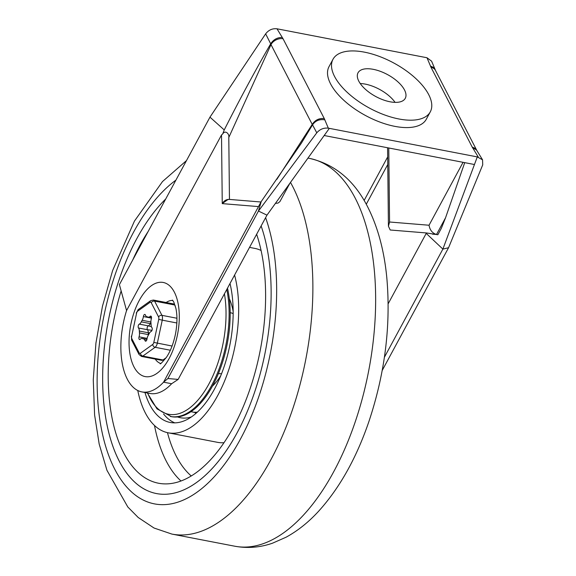 <?xml version="1.0" encoding="UTF-8"?>
<svg xmlns="http://www.w3.org/2000/svg" width="576" height="576" viewBox="0 0 576 576"><rect width="100%" height="100%" fill="white"/><g stroke="black" fill="none" stroke-linecap="round" stroke-linejoin="round"><path stroke-width="0.86" d="M222.674 133.985L221.515 134.971L126.569 310.565L119.405 284.645L209.966 117.151L265.651 33.847C268.661 29.974 272.441 28.296 277.013 28.8A1765.346 817.877 28.4 0 0 282.262 37.454C277.366 37.382 273.506 39.506 270.684 43.812L270.684 43.812C255.139 70.747 239.659 99.454 224.237 129.938L222.674 133.985C225.194 129.65 229.594 133.877 228.794 137.491L229.457 199.426M265.658 33.847L270.684 43.812A5.803 3.463 -143.7 0 1 270.994 44.604A9.482 6.948 -27.3 0 1 283.061 38.772L324.281 118.577C319.147 118.066 315.122 120.01 312.221 124.409L276.862 179.323M228.139 199.39L222.25 203.566L221.515 134.971M229.176 199.404L228.982 199.382C226.246 199.411 224.006 200.808 222.278 203.573L222.278 203.623C223.87 200.815 226.246 199.426 229.414 199.44M167.897 378.533L178.15 379.411L171.634 383.731L163.562 382.176L167.897 378.533L258.458 211.046L261.223 201.55L301.313 143.251L312.545 124.855A5.803 1.807 21.8 0 0 312.221 124.409L270.994 44.604L228.794 137.491M261.223 201.55L163.562 382.176A62.719 31.241 -79.1 0 1 141.862 391.903A62.719 31.241 -79.1 0 1 126.569 310.565M289.951 183.161L279.9 201.614L278.086 203.054L275.422 203.386M464.731 162.641L445.558 217.757L441.36 228.269L437.861 234.742L426.535 232.963L390.204 229.997L388.426 226.188L389.57 222.005L388.771 147.989M389.57 222.005L429.041 225.238C429.905 230.134 432.396 233.215 436.514 234.482L432.432 234.151M172.807 300.47A32.126 15.998 -79.1 0 0 166.126 302.508M155.21 359.078A32.126 15.998 -79.1 0 0 160.654 363.456M395.071 102.37A26.849 12.442 28.4 0 0 365.27 84.11A26.849 12.442 28.4 0 0 360.23 83.527M373.262 69.329A26.849 12.442 28.4 0 0 358.027 72.792A26.849 12.442 28.4 0 0 375.732 96.502A26.849 12.442 28.4 0 0 405.266 98.33A26.849 12.442 28.4 0 0 397.93 81.864A26.849 12.442 28.4 0 0 373.262 69.329M364.385 52.142A55.296 25.618 -151.6 0 1 415.174 77.954A55.296 25.618 -151.6 0 1 430.286 111.859A55.296 25.618 -151.6 0 1 369.461 108.094A55.296 25.618 -151.6 0 1 333.007 59.263A55.296 25.618 -151.6 0 1 364.385 52.142M430.286 111.859L426.29 119.246A55.296 25.618 -151.6 0 1 365.465 115.488A55.296 25.618 -151.6 0 1 329.011 66.65L333.007 59.263M141.862 391.903L149.933 393.458A62.719 31.241 -79.1 0 0 171.634 383.731M364.126 200.477L387.684 156.91M366.264 204.25L387.763 164.491M388.174 303.761L426.218 233.395L442.879 249.098L448.56 247.73L482.731 164.844L482.551 159.818L477.288 156.91L474.451 164.52L324.187 135.518L329.335 128.354L328.334 128.16A1765.346 817.877 -151.6 0 1 324.821 119.844C319.514 118.994 315.425 120.665 312.545 124.848L316.771 132.818C319.918 129.218 323.77 127.663 328.334 128.16M426.535 232.963L426.218 233.395M384.394 357.271L442.879 249.098L474.451 164.52M178.15 379.411L266.969 215.15L258.458 211.046L316.771 132.818M382.205 370.454L448.56 247.73M437.861 234.742L436.514 234.482L445.558 217.757M478.289 157.104A1765.346 817.877 28.4 0 0 473.04 148.45L475.193 149.076L476.662 150.221L482.551 159.818M476.87 150.494L475.027 148.291L472.241 147.132A14.933 6.919 -151.6 0 0 473.04 148.45M476.669 150.17L435.442 70.366A9.482 6.948 152.7 0 0 431.021 67.327L472.241 147.132M426.967 57.744A1765.346 817.877 -151.6 0 1 430.481 66.053L433.202 67.327L435.298 69.955L431.597 61.178L426.967 57.744L277.013 28.8M435.298 69.955L435.47 70.409M266.969 215.15L324.187 135.518M209.966 117.151L224.237 129.938M477.288 156.91L329.335 128.354M119.196 461.059A160.618 80.006 -79.1 0 0 156.463 493.56A160.618 80.006 -79.1 0 0 250.02 404.777A160.618 80.006 -79.1 0 0 261.122 225.958A160.618 80.006 100.9 0 1 237.038 432.929A160.618 80.006 100.9 0 1 156.463 493.56A160.618 80.006 100.9 0 1 102.794 369.828A160.618 80.006 100.9 0 1 165.708 199.001A160.618 80.006 -79.1 0 0 119.196 461.059M256.63 234.259A150.084 74.758 100.9 0 1 233.748 426.564A150.084 74.758 100.9 0 1 158.458 483.221A150.084 74.758 100.9 0 1 121.14 290.93M132.682 260.086A150.084 74.758 100.9 0 1 148.104 231.559M223.992 442.706A98.741 49.183 100.9 0 1 217.505 442.325L168.185 432.806A98.741 49.183 100.9 0 1 137.765 390.506M249.538 247.385L254.923 248.422A98.741 49.183 100.9 0 1 261.086 250.481M234.583 275.033A98.741 49.183 100.9 0 1 217.721 395.532A98.741 49.183 100.9 0 1 168.185 432.806M174.758 422.856A88.207 43.934 100.9 0 1 163.555 413.971M230.004 283.507A88.207 43.934 100.9 0 1 214.43 389.167A88.207 43.934 100.9 0 1 170.179 422.46A88.207 43.934 100.9 0 1 144.943 392.494M195.782 413.539A81.626 40.658 100.9 0 1 195.026 412.51M191.362 416.959A81.626 40.658 100.9 0 1 180.396 417.73A81.626 40.658 100.9 0 1 177.487 416.938M197.316 412.171A73.728 36.727 100.9 0 1 191.981 411.919A73.728 36.727 100.9 0 1 190.966 411.696M220.788 375.653A53.978 26.885 100.9 0 1 212.436 386.129M229.313 298.692A53.978 26.885 100.9 0 1 233.158 311.53M147.377 392.969L156.982 408.859L171.439 416.671A82.282 40.99 -79.1 0 0 217.325 376.128A82.282 40.99 -79.1 0 0 227.498 288.137M218.462 373.457L219.146 373.586A30.938 15.408 -79.1 0 0 221.573 373.673M233.158 313.661A30.938 15.408 -79.1 0 0 230.868 312.833L230.184 312.703M174.758 304.999A5.263 2.621 -79.1 0 0 173.542 303.934L153.36 300.038A5.263 2.621 -79.1 0 1 154.584 301.104L174.758 304.999L175.349 306.137M163.008 359.971L142.834 356.076A5.263 2.621 -79.1 0 1 141.523 356.436L161.698 360.331A5.263 2.621 -79.1 0 0 163.008 359.971L166.162 357.718M139.061 336.83A2.11 1.051 -79.1 0 0 139.586 339.523A2.11 1.051 -79.1 0 0 140.292 339.221A5.263 2.621 100.9 0 1 142.063 338.458A5.263 2.621 100.9 0 1 142.387 338.566A11.189 5.573 -79.1 0 0 143.078 338.796A11.189 5.573 -79.1 0 0 143.352 338.832A5.263 2.621 100.9 0 1 143.482 338.854A5.263 2.621 100.9 0 1 144.95 340.51A2.11 1.051 -79.1 0 0 145.541 341.179A2.11 1.051 -79.1 0 0 147.01 339.041A5.263 2.621 100.9 0 1 148.255 335.326A11.189 5.573 -79.1 0 0 149.105 333.763A5.263 2.621 100.9 0 1 151.092 331.488A2.11 1.051 -79.1 0 0 152.165 329.746A2.11 1.051 -79.1 0 0 151.92 327.629A5.263 2.621 100.9 0 1 151.07 324.569A11.189 5.573 -79.1 0 0 150.948 322.733A5.263 2.621 100.9 0 1 151.344 318.787A2.11 1.051 -79.1 0 0 150.818 316.094A2.11 1.051 -79.1 0 0 150.106 316.397A5.263 2.621 100.9 0 1 148.342 317.16A5.263 2.621 100.9 0 1 148.01 317.052A11.189 5.573 -79.1 0 0 147.319 316.822A11.189 5.573 -79.1 0 0 147.046 316.778A5.263 2.621 100.9 0 1 146.916 316.764A5.263 2.621 100.9 0 1 145.447 315.101A2.11 1.051 -79.1 0 0 144.864 314.438A2.11 1.051 -79.1 0 0 143.388 316.577A5.263 2.621 100.9 0 1 142.142 320.285A11.189 5.573 -79.1 0 0 141.3 321.854A5.263 2.621 100.9 0 1 139.306 324.122A2.11 1.051 -79.1 0 0 138.233 325.872A2.11 1.051 -79.1 0 0 138.485 327.989A5.263 2.621 100.9 0 1 139.334 331.049A11.189 5.573 -79.1 0 0 139.45 332.885A5.263 2.621 100.9 0 1 139.061 336.83L147.118 338.386M151.416 326.693L148.277 325.858A2.11 1.051 100.9 0 0 147.197 327.6A2.11 1.051 100.9 0 0 147.449 329.717L151.438 330.25M222.278 203.623L258.502 206.59M429.041 225.238L463.061 162.324M174.37 292.183A47.923 23.868 -79.1 0 0 131.112 323.136A47.923 23.868 -79.1 0 0 157.025 373.298A47.923 23.868 -79.1 0 0 174.37 292.183M430.481 66.053A14.933 6.919 28.4 0 0 431.021 67.327M324.821 119.844A14.933 6.919 28.4 0 0 324.281 118.577M282.262 37.454A14.933 6.919 -151.6 0 1 283.061 38.772M175.91 180.13A171.144 85.255 -79.1 0 0 99.893 420.149A171.144 85.255 -79.1 0 0 219.809 470.333A171.144 85.255 -79.1 0 0 265.601 217.67M186.458 160.625L162.497 181.555L134.424 221.126L112.63 270.518L102.47 306.202L95.933 343.073L93.269 379.778L94.608 415.001L99.18 444.046L106.942 470.29L127.829 506.995L138.197 517.486L154.037 528.026L171.893 534.082A197.474 98.366 -79.1 0 0 291.679 412.013A197.474 98.366 -79.1 0 0 292.55 186.235A197.474 98.366 -79.1 0 0 290.491 182.412M171.893 534.082L234.662 546.192A197.474 98.366 -79.1 0 0 354.449 424.13A197.474 98.366 -79.1 0 0 355.32 198.353A197.474 98.366 -79.1 0 0 309.506 158.393L307.958 158.098M180.979 480.989A150.084 74.758 100.9 0 1 166.234 461.074A150.084 74.758 100.9 0 1 154.483 425.47M191.246 475.956A142.186 70.826 100.9 0 1 176.285 456.214A142.186 70.826 100.9 0 1 167.465 432.655M224.438 293.803A80.453 40.075 100.9 0 1 200.599 396.857A80.453 40.075 100.9 0 1 147.665 393.019M170.374 416.47A82.282 40.99 -79.1 0 0 215.899 376.747A82.282 40.99 -79.1 0 0 226.771 289.483M176.947 318.247L161.942 315.346A2.635 1.93 152.7 0 0 158.587 316.966A2.635 1.31 100.9 0 1 158.746 319.37L162.252 320.155A5.263 2.621 -79.1 0 0 161.942 315.346L154.584 301.104A2.635 1.93 -27.3 0 0 151.236 302.724L158.587 316.966M172.087 346.032L153.821 342.403A2.635 1.31 100.9 0 1 152.712 344.455L140.436 353.239A2.635 2.023 -125.6 0 0 142.834 356.076L155.11 347.292A5.263 2.621 -79.1 0 0 157.334 343.188L162.252 320.155L176.861 322.978M158.746 319.37L153.821 342.403M152.712 344.455A2.635 2.023 54.4 0 0 155.11 347.292L170.345 350.23M140.436 353.239A2.635 1.31 100.9 0 1 139.169 352.886A2.635 1.93 152.7 0 0 139.068 354.528L131.717 340.286A2.635 1.93 -27.3 0 1 131.81 338.645A2.635 1.31 100.9 0 1 131.652 336.24L136.577 313.214A2.635 1.31 100.9 0 1 137.686 311.162A2.635 2.023 -125.6 0 1 138.398 309.456L150.674 300.665A2.635 2.023 54.4 0 0 149.969 302.378A2.635 1.31 100.9 0 1 151.236 302.724M139.169 352.886L131.81 338.645M137.686 311.162L149.969 302.378M131.652 336.24L136.577 313.214M151.481 318.139L143.388 316.577M142.142 320.285L150.898 321.977M150.912 322.351A11.189 5.573 -79.1 0 0 150.264 323.582L141.3 321.854M139.306 324.122L148.277 325.858A5.263 2.621 100.9 0 0 150.264 323.582A10.534 4.169 -154.8 0 1 151.042 323.755M139.334 331.049L148.298 332.777A5.263 2.621 100.9 0 0 147.449 329.717L138.485 327.989M148.651 334.656A10.534 4.954 173.1 0 1 148.421 334.613A11.189 5.573 -79.1 0 1 148.298 332.777A10.534 3.499 179.2 0 0 149.53 332.978M139.45 332.885L148.421 334.613A5.263 2.621 100.9 0 1 148.457 334.994M147.593 316.886L147.046 316.778M151.358 316.642L150.106 316.397M144.95 340.51L146.333 340.776M142.387 338.566L146.938 339.444M229.025 199.39L260.971 202.003M388.426 226.188L387.583 147.758M172.469 300.096L173.779 302.026L175.903 308.398C177.394 315.461 177.293 323.77 175.608 333.338C173.621 343.159 170.568 351.151 166.428 357.322C162.101 362.506 160.027 364.622 160.2 363.672M234.662 546.192C247.435 548.539 260.071 547.531 272.556 543.175L286.085 537.214C297.857 530.777 308.801 522.007 318.902 510.919C339.718 487.807 356.335 458.15 368.762 421.956C385.013 373.385 391.018 325.224 386.784 277.474C384.17 250.409 377.777 226.85 367.618 206.791C354.161 180.324 334.793 164.189 309.506 158.393M191.981 411.919L196.61 412.812M146.916 316.764L147.65 316.901M148.342 317.16L151.517 317.772M142.063 338.458L146.952 339.401M141.523 356.436L139.068 354.528M131.717 340.286L131.321 336.125M136.246 313.099L138.398 309.456M150.674 300.665L153.36 300.038"/></g></svg>
